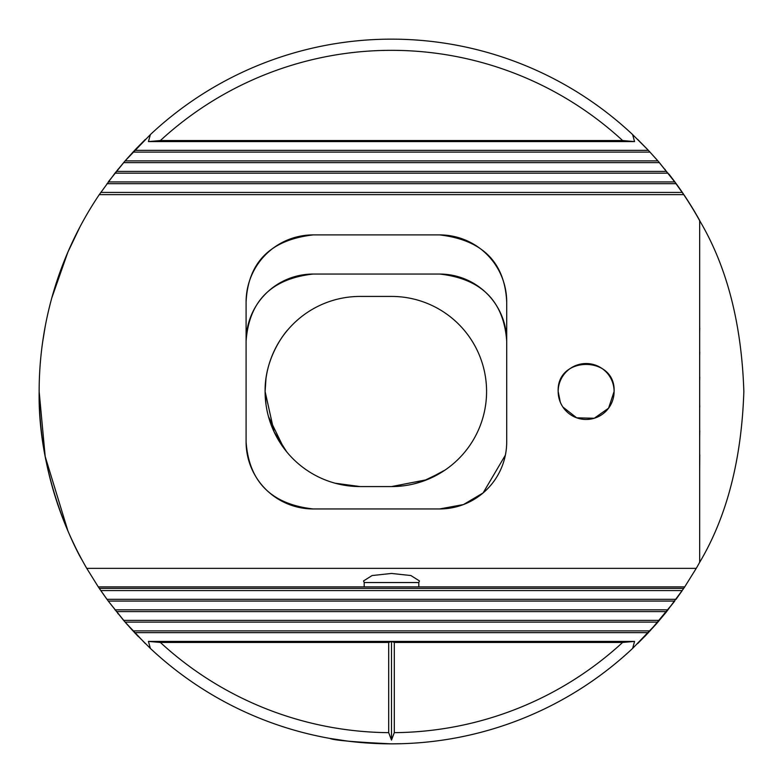 <?xml version="1.0" encoding="UTF-8"?>
<svg xmlns="http://www.w3.org/2000/svg" width="783" height="783" viewBox="0 0 783 783"><rect width="100%" height="100%" fill="white"/><g stroke="black" fill="none" stroke-linecap="round" stroke-linejoin="round"><path stroke-width="1.17" d="M265.975 378.629L265.104 391.5C264.625 355.022 287.88 329.535 287.723 329.937C287.821 329.565 264.566 355.228 265.104 391.5L265.985 404.429M562.879 407.033L576.689 417.819L594.258 418.259L608.587 408.168L614.097 391.5A27.963 27.963 0 0 0 586.134 363.537A27.963 27.963 0 0 0 558.171 391.5A27.963 27.963 0 0 0 586.134 419.463A27.963 27.963 0 0 0 614.097 391.5C615.839 355.472 556.468 355.374 558.171 391.5L560.305 402.217M401.855 743.693L391.5 743.85C354.122 742.059 333.617 740.258 329.976 738.438C333.607 740.248 354.112 742.059 391.5 743.85L378.532 743.615M367.932 743.057L357.361 742.196M348.004 741.158L329.976 738.438M364.183 586.878L364.183 582.542L418.817 582.542L418.817 586.878M364.183 582.542L363.537 580.937L372.101 575.544L391.5 573.45L410.899 575.544L419.463 580.937L418.817 582.542M313.2 234.9C270.409 239.862 248.045 262.236 246.087 302.013L246.087 441.837A67.113 67.113 0 0 0 313.2 508.95L439.596 508.95A67.113 67.113 0 0 0 506.709 441.837L506.709 302.013C504.81 262.315 482.445 239.941 439.596 234.9L313.2 234.9A67.113 67.113 0 0 0 246.087 302.013M699.669 313.758L699.669 328.175M699.777 328.175L699.669 331.297M699.669 345.969L699.669 352.233M699.777 352.233L699.669 355.511M699.669 375.086L699.669 377.191M699.777 377.191L699.669 380.538M439.596 274.05A67.113 67.113 0 0 1 506.709 341.163C503.812 301.103 481.437 278.728 439.596 274.05L313.2 274.05C271.388 278.689 249.023 301.064 246.087 341.163A67.113 67.113 0 0 1 313.2 274.05M79.895 227.021L67.867 252.165M67.808 252.312L51.815 297.873M45.15 326.765L42.595 342.357M335.055 483.199L360.18 486.576C324.612 482.211 324.612 482.211 360.18 486.576L391.5 486.576L402.883 485.891M415.695 743.018L420.657 742.646M449.09 739.113L453.024 738.438M394.299 732.653A341.163 341.163 0 0 0 622.622 642.452L394.299 642.452L394.299 732.653L391.5 740.062L388.701 732.653L388.701 642.452L160.378 642.452L148.437 641.414L150.365 648.412A352.35 352.35 0 0 0 391.5 743.85A352.35 352.35 0 0 1 150.365 648.412L134.598 632.644L123.606 620.371L108.26 601.08L99.275 588.366A352.35 352.35 0 0 1 98.276 586.878L86.747 568.35A352.35 352.35 0 0 1 39.15 391.5L45.179 456.381M45.238 456.695L67.974 531.08M71.615 539.233L75.54 547.444M39.15 391.5C37.555 482.945 81.843 560.364 81.667 559.287C81.872 560.344 37.545 483.072 39.15 391.5A352.35 352.35 0 0 1 99.275 194.634L114.964 173.151L125.114 160.877L150.365 134.588A352.35 352.35 0 0 1 632.635 134.588L648.402 150.356L659.394 162.629L674.74 181.92L683.725 194.634A352.35 352.35 0 0 1 699.669 220.669C726.878 266.563 741.609 323.506 743.85 391.5C741.579 459.631 726.849 516.574 699.669 562.331A352.35 352.35 0 0 1 696.253 568.35L684.724 586.878A352.35 352.35 0 0 1 683.725 588.366L666.313 612.012M666.225 612.13L656.379 623.855M655.919 624.374L644.703 636.53M682.228 590.568L676.032 599.328L106.968 599.328L100.772 590.568L682.228 590.568M674.574 601.305L650.037 630.892L132.963 630.892L125.574 622.661M664.826 613.852L665.256 613.334M674.74 601.08L657.886 622.123L125.114 622.123L108.26 601.08L674.74 601.08M657.808 622.221L632.635 648.412A352.35 352.35 0 0 1 391.5 743.85A352.35 352.35 0 0 0 632.635 648.412L634.563 641.414L622.622 642.452M648.285 632.772L637.685 643.577M145.315 643.577L125.114 622.123M136.232 634.377L138.297 636.53M117.744 613.334L118.174 613.852M136.281 634.426L134.598 632.644L648.402 632.644M125.466 622.534L108.26 601.08M394.299 642.452L391.5 641.434L388.701 642.452M148.437 641.414L634.563 641.414M699.669 562.331L699.669 220.669M108.426 181.695L125.114 160.877L657.886 160.877L674.74 181.92L108.26 181.92M118.174 169.148L117.744 169.666M125.192 160.779L134.598 150.356L648.402 150.356L657.886 160.877M136.731 148.104L136.232 148.623M134.715 150.228L145.315 139.423M637.685 139.423L648.402 150.356M646.768 148.623L646.269 148.104M656.379 159.145L655.919 158.626M665.256 169.666L664.826 169.148M413.541 483.992L422.996 481.212L442.111 471.992M442.17 471.953L445.116 470.025M445.116 470.015L427.136 479.646L391.5 486.576A95.076 95.076 0 0 0 486.576 391.5A95.076 95.076 0 0 0 391.5 296.424L360.18 296.424A95.076 95.076 0 0 0 265.104 391.5A95.076 95.076 0 0 0 360.18 486.576M160.378 140.548L148.437 141.586L150.365 134.588A352.35 352.35 0 0 1 632.635 134.588L634.563 141.586L622.622 140.548L160.378 140.548A341.163 341.163 0 0 1 622.622 140.548M99.275 588.366L683.725 588.366M114.964 609.849L668.036 609.849M116.354 611.601L666.646 611.601M123.606 620.371L659.394 620.371M132.963 152.108L650.037 152.108M123.606 162.629L659.394 162.629M116.354 171.399L666.646 171.399M114.964 173.151L668.036 173.151M106.968 183.672L676.032 183.672M100.772 192.432L682.228 192.432M99.275 194.634L683.725 194.634M506.709 302.013A67.113 67.113 0 0 0 439.596 234.9M86.747 568.35L696.253 568.35M98.276 586.878L684.724 586.878M148.437 141.586L634.563 141.586M699.669 405.809L699.669 402.462M699.669 430.767L699.669 427.489M699.669 454.825L699.669 451.703M506.709 441.837A67.113 67.113 0 0 1 439.596 508.95L463.497 504.555L483.101 492.938L505.387 455.119M246.087 441.837C248.984 481.897 271.358 504.272 313.2 508.95M268.461 416.546L283.926 448.287M284.239 448.718L287.723 453.063M286.784 451.938L274.099 431.883L265.104 391.5M699.777 405.809L699.669 407.914M699.777 430.767L699.669 437.031M699.777 454.825L699.669 469.242M668.751 174.061L668.839 173.992A352.458 352.458 0 0 1 699.777 220.64L699.669 223.713M391.5 740.062L391.5 641.434M160.378 642.452A341.163 341.163 0 0 0 388.701 732.653"/></g></svg>

